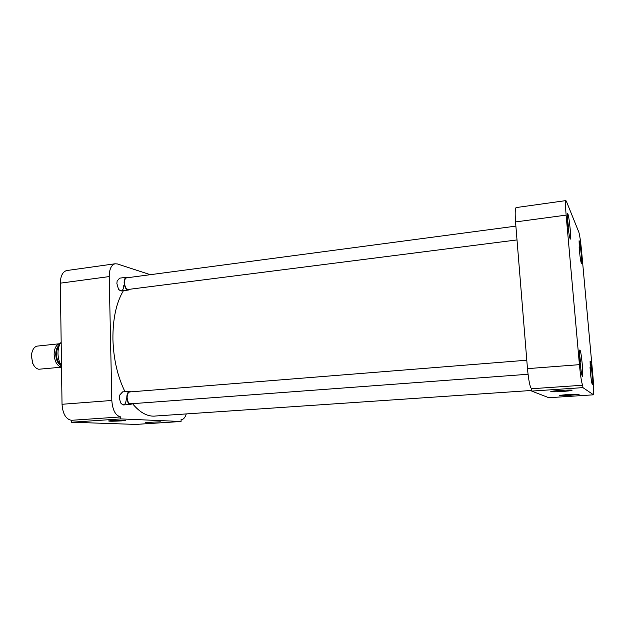 <?xml version="1.0" encoding="UTF-8"?>
<svg xmlns="http://www.w3.org/2000/svg" width="625" height="625" viewBox="0 0 625 625"><rect width="100%" height="100%" fill="white"/><g stroke="black" fill="none" stroke-linecap="round" stroke-linejoin="round"><path stroke-width="0.94" d="M112.406 420.523L108.555 420.937C109.117 421.328 113.453 421.312 121.562 420.883L125.617 420.406L112.406 420.523M145.438 422.547L160.336 421.797L145.438 422.547M123.789 285.562C123.234 291.047 121.461 292.242 118.461 289.148L116.891 283.562L117.133 281.078L119.57 278.172M126.406 398.711C125.648 405.07 123.688 406.43 120.531 402.797L119.43 398.148L119.836 394.898L122.609 391.898M67.312 270.469L66.57 270.57C62.594 271.867 60.516 276.062 60.344 283.164L62.031 404.281C62.75 413.828 65.883 419.172 71.414 420.305L71.445 422.242L135.836 424.414L181.062 421.492L181.141 419.734M60.344 283.164L109.211 276.586C109.312 269.328 111.219 265.07 114.938 263.797L117.352 263.938L150.32 274.695M186.273 413.922C185.195 417.391 183.633 419.32 181.578 419.703L181.008 419.727M71.445 422.242L120.805 418.906L181.062 421.492M71.414 420.305L120.758 416.922C115.562 415.727 112.578 410.242 111.82 400.469L62.031 404.281M109.211 276.586L111.82 400.469M120.758 416.922L120.805 418.906M123.414 290.672C116.234 302.758 112.734 319 112.922 339.398C113.547 359.148 117.562 376.586 124.984 391.703M132.523 403.672C140.164 412.922 147.961 417.023 155.914 415.984L531.672 390.461M579.352 249.875C580.172 258.117 580.883 262.617 581.484 263.383L581.227 254.156C580.414 245.984 579.703 241.5 579.086 240.688L579.352 249.875M567.75 223.398C568.711 232.992 569.586 238.219 570.367 239.094C570.75 238.359 570.68 234.969 570.172 228.922C569.219 219.43 568.352 214.219 567.555 213.281C567.18 213.977 567.242 217.352 567.75 223.398M580.094 362.047C580.961 370.891 581.75 375.633 582.461 376.273C582.914 375.336 582.836 371.281 582.242 364.109C581.383 355.352 580.594 350.625 579.875 349.938C579.422 350.82 579.5 354.859 580.094 362.047M590.375 371.922C591.133 379.594 591.781 383.727 592.336 384.312L592.039 373.508C591.289 365.898 590.641 361.781 590.078 361.164L590.375 371.922M570.102 395.336L579.117 394.312L568.344 394.453L559.617 395.367C559.148 395.773 562.648 395.766 570.102 395.336M572.023 390.242C571.586 389.625 553.141 390.695 551.016 391.445L550.781 391.664C551.594 392.305 571.852 391.031 572.047 390.32L572.023 390.242M566.312 201.125L578.82 232.125C579.727 235.117 580.648 241.453 581.586 251.133L593.016 377.188C593.805 386.375 593.953 391.562 593.453 392.742L593.555 394.812L582.922 387.625L582.711 385.234C581.672 383.414 580.57 376.562 579.422 364.664L566.125 215.125C565.398 206.43 565.312 201.594 565.859 200.609L566.312 201.125M516.258 207.562L516.062 207.586C515.102 208.617 514.93 213.391 515.547 221.93L566.125 215.125M579.422 364.664L527.477 368.641L515.547 221.93M527.477 368.641C528.586 380.305 529.938 387 531.531 388.742L582.711 385.234M593.555 394.812L548.797 397.711L531.727 391.094L582.922 387.625M531.727 391.094L531.531 388.742M580.047 256.312L580.141 257.016M579.133 247.219L579.555 252.023M579.508 251.578L579.703 252.008M590.766 375.734L591.047 378.109M590.031 367.445L590.32 371.297M580.531 366.406L581.195 371.398M579.625 354.914L580.477 361.586L580.055 361.617M579.922 360.07L580.477 361.586M568.562 230.75L569.047 234.102M567.398 218.484L568.445 226.492L568.055 226.547M567.805 224.039L568.445 226.492M129.969 391.922L129.719 391.938C128.055 392.461 127.188 394.352 127.117 397.602C127.469 401.57 128.68 403.641 130.773 403.797L528.047 374.266M132.102 403.703L130.82 404.414C128.516 404.234 127.172 401.953 126.797 397.578C126.867 393.984 127.82 391.906 129.664 391.328L131.289 391.812M126.844 277.812L126.586 277.844C125.188 278.328 124.477 279.945 124.445 282.711C124.883 287.023 126.227 289.266 128.484 289.422L517.016 239.93M129.75 289.258L128.578 290.016C126.086 289.844 124.602 287.375 124.125 282.617C124.156 279.57 124.945 277.781 126.484 277.25L128.109 277.648M61.164 342.18C59.047 344.93 57.984 348.695 57.977 353.477C58.109 358.281 59.281 362.391 61.492 365.797M60.148 343.688L59.672 343.734C56.172 344.766 54.32 348.312 54.125 354.383C54.695 361.742 57.156 365.992 61.516 367.125M37.75 346.055L37.211 346.109C34.312 346.805 32.461 349.422 31.656 353.961L31.484 356.664L32.828 363.445C34.359 366.906 36.375 368.836 38.867 369.234L61.516 367.188M32.438 350.883L31.406 354.43L32.461 362.961L33.906 365.531M59.008 346.297C57.344 348.141 56.508 350.828 56.492 354.352C56.719 359.164 58.172 362.641 60.852 364.766M61.438 365.711C58.008 364.047 56.109 360.273 55.742 354.383C55.805 349.922 57.023 346.875 59.391 345.25M66.57 270.57L114.938 263.797M565.859 200.609L516.062 207.586M130.555 404.43L123.492 404.953M526.797 360.219L129.719 391.938M129.664 391.328L122.336 391.914M128.297 290.055L121.383 290.93M515.891 226.125L126.586 277.844M126.484 277.25L119.289 278.211M59.672 343.734L37.211 346.109M32.461 362.961L32.828 363.445M31.406 354.43L31.656 353.961"/></g></svg>
